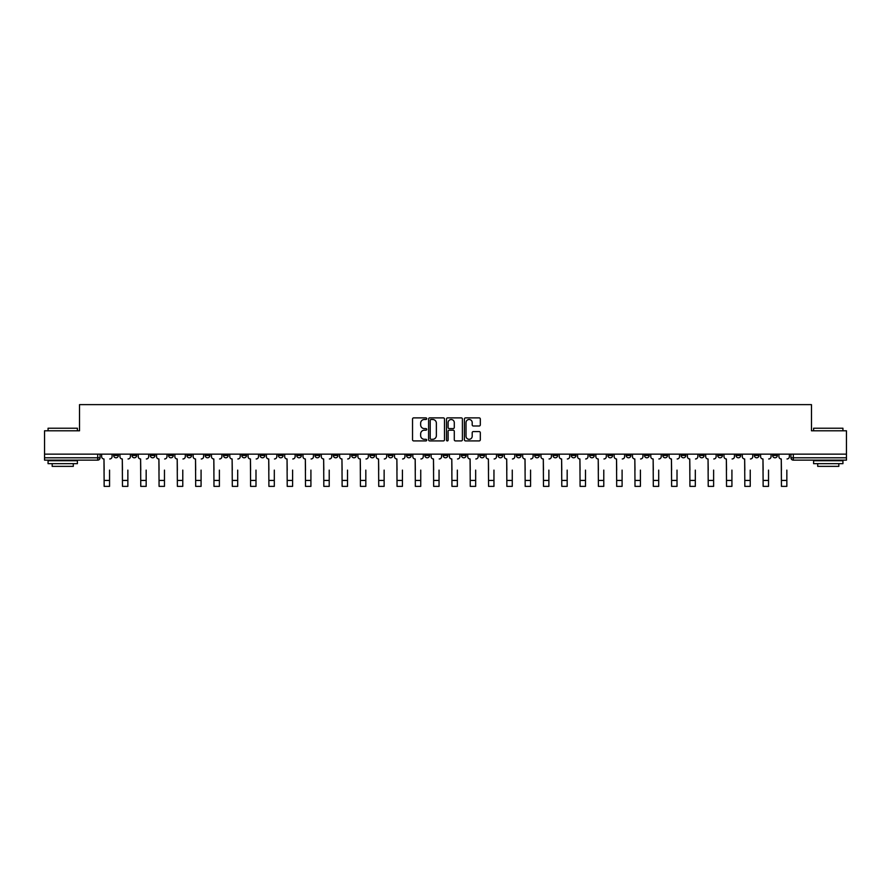 <?xml version="1.0" encoding="UTF-8"?>
<svg xmlns="http://www.w3.org/2000/svg" width="891" height="891" viewBox="0 0 891 891"><rect width="100%" height="100%" fill="white"/><g stroke="black" fill="none" stroke-linecap="round" stroke-linejoin="round"><path stroke-width="1.34" d="M426.722 418.681A0.802 0.802 0 0 0 425.92 417.879L413.68 417.879A1.147 1.147 0 0 0 412.533 419.026L412.533 439.764A1.147 1.147 0 0 0 413.68 440.911L425.92 440.911A0.802 0.802 0 0 0 426.722 440.109A0.802 0.802 0 0 0 425.92 439.296L424.339 439.296A3.687 3.687 0 0 1 420.652 435.61L420.652 433.884A3.687 3.687 0 0 1 424.339 430.197L425.92 430.197A0.802 0.802 0 0 0 426.722 429.395A0.802 0.802 0 0 0 425.92 428.593L424.339 428.593A3.687 3.687 0 0 1 420.652 424.907L420.652 423.18A3.687 3.687 0 0 1 424.339 419.494L425.92 419.494A0.802 0.802 0 0 0 426.722 418.681M717.723 454.154L717.723 455.446L722.423 455.446A2.35 2.35 0 0 1 720.073 457.796A2.35 2.35 0 0 1 717.723 455.446L717.723 454.154M607.896 454.154L607.896 455.446L612.596 455.446A2.35 2.35 0 0 1 610.246 457.796A2.35 2.35 0 0 1 607.896 455.446L607.896 454.154M589.597 454.154L589.597 455.446L594.286 455.446A2.35 2.35 0 0 1 591.936 457.796A2.35 2.35 0 0 1 589.597 455.446L589.597 454.154M479.759 454.154L479.759 455.446L484.459 455.446A2.35 2.35 0 0 1 482.109 457.796A2.35 2.35 0 0 1 479.759 455.446L479.759 454.154M461.46 454.154L461.46 455.446L466.149 455.446A2.35 2.35 0 0 1 463.81 457.796A2.35 2.35 0 0 1 461.46 455.446L461.46 454.154M443.15 454.154L443.15 455.446L447.85 455.446A2.35 2.35 0 0 1 445.5 457.796A2.35 2.35 0 0 1 443.15 455.446L443.15 454.154M406.541 454.154L406.541 455.446L411.241 455.446A2.35 2.35 0 0 1 408.891 457.796A2.35 2.35 0 0 1 406.541 455.446L406.541 454.154M369.932 455.446L369.932 454.154L369.932 455.446A2.35 2.35 0 0 0 372.282 457.796A2.35 2.35 0 0 1 369.932 455.446L374.632 455.446A2.35 2.35 0 0 1 372.282 457.796A2.35 2.35 0 0 0 374.632 455.446L374.632 454.154L374.632 455.446M351.633 455.446L351.633 454.154L351.633 455.446A2.35 2.35 0 0 0 353.972 457.796A2.35 2.35 0 0 1 351.633 455.446L356.322 455.446A2.35 2.35 0 0 1 353.972 457.796M333.323 455.446L333.323 454.154L333.323 455.446A2.35 2.35 0 0 0 335.673 457.796A2.35 2.35 0 0 1 333.323 455.446L338.012 455.446A2.35 2.35 0 0 1 335.673 457.796A2.35 2.35 0 0 0 338.012 455.446L338.012 454.154L338.012 455.446M315.013 454.154L315.013 455.446L319.713 455.446A2.35 2.35 0 0 1 317.363 457.796A2.35 2.35 0 0 1 315.013 455.446L315.013 454.154M296.714 454.154L296.714 455.446L301.403 455.446A2.35 2.35 0 0 1 299.064 457.796A2.35 2.35 0 0 1 296.714 455.446L296.714 454.154M278.404 454.154L278.404 455.446L283.104 455.446A2.35 2.35 0 0 1 280.754 457.796A2.35 2.35 0 0 1 278.404 455.446L278.404 454.154M260.105 455.446L260.105 454.154L260.105 455.446A2.35 2.35 0 0 0 262.455 457.796A2.35 2.35 0 0 1 260.105 455.446L264.794 455.446A2.35 2.35 0 0 1 262.455 457.796M223.496 455.446L223.496 454.154L223.496 455.446A2.35 2.35 0 0 0 225.835 457.796A2.35 2.35 0 0 1 223.496 455.446L228.185 455.446A2.35 2.35 0 0 1 225.835 457.796A2.35 2.35 0 0 0 228.185 455.446L228.185 454.154L228.185 455.446M205.186 455.446L205.186 454.154L205.186 455.446A2.35 2.35 0 0 0 207.536 457.796A2.35 2.35 0 0 1 205.186 455.446L209.886 455.446A2.35 2.35 0 0 1 207.536 457.796A2.35 2.35 0 0 0 209.886 455.446L209.886 454.154L209.886 455.446M186.887 455.446L186.887 454.154L186.887 455.446A2.35 2.35 0 0 0 189.226 457.796A2.35 2.35 0 0 1 186.887 455.446L191.576 455.446A2.35 2.35 0 0 1 189.226 457.796A2.35 2.35 0 0 0 191.576 455.446L191.576 454.154L191.576 455.446M168.577 455.446L168.577 454.154L168.577 455.446A2.35 2.35 0 0 0 170.927 457.796A2.35 2.35 0 0 1 168.577 455.446L173.277 455.446A2.35 2.35 0 0 1 170.927 457.796M150.278 455.446L150.278 454.154L150.278 455.446A2.35 2.35 0 0 0 152.617 457.796A2.35 2.35 0 0 1 150.278 455.446L154.967 455.446A2.35 2.35 0 0 1 152.617 457.796A2.35 2.35 0 0 0 154.967 455.446L154.967 454.154L154.967 455.446M131.968 455.446L131.968 454.154L131.968 455.446A2.35 2.35 0 0 0 134.318 457.796A2.35 2.35 0 0 1 131.968 455.446L136.657 455.446A2.35 2.35 0 0 1 134.318 457.796A2.35 2.35 0 0 0 136.657 455.446L136.657 454.154L136.657 455.446M479.158 425.998A1.147 1.147 0 0 0 480.316 424.851L480.316 419.026A1.147 1.147 0 0 0 479.158 417.879L465.57 417.879A1.147 1.147 0 0 0 464.423 419.026L464.423 439.764A1.147 1.147 0 0 0 465.57 440.911L479.158 440.911A1.147 1.147 0 0 0 480.316 439.764L480.316 432.736A1.147 1.147 0 0 0 479.158 431.578L473.344 431.578A1.147 1.147 0 0 0 472.197 432.736L472.197 436.222A3.085 3.085 0 0 1 469.111 439.296A3.085 3.085 0 0 1 466.026 436.222L466.026 422.568A3.085 3.085 0 0 1 469.111 419.494A3.085 3.085 0 0 1 472.197 422.568L472.197 424.851A1.147 1.147 0 0 0 473.344 425.998L479.158 425.998M44.55 454.154L44.55 430.799L79.522 430.799L79.522 404.637L811.478 404.637L811.478 430.799L846.45 430.799L846.45 454.154L44.55 454.154L44.55 457.796L100.048 457.796L100.048 454.154L100.048 457.796A2.35 2.35 0 0 1 97.709 460.135L44.55 460.135L44.55 457.796M444.498 419.026A1.147 1.147 0 0 0 443.339 417.879L429.752 417.879A1.147 1.147 0 0 0 428.593 419.026L428.593 439.764A1.147 1.147 0 0 0 429.752 440.911L443.339 440.911A1.147 1.147 0 0 0 444.498 439.764L444.498 419.026M447.661 417.879L461.248 417.879A1.147 1.147 0 0 1 462.407 419.026L462.407 439.764A1.147 1.147 0 0 1 461.248 440.911L455.435 440.911A1.147 1.147 0 0 1 454.287 439.764L454.287 431.355A1.147 1.147 0 0 0 453.129 430.197L449.276 430.197A1.147 1.147 0 0 0 448.117 431.355L448.117 440.109A0.802 0.802 0 0 1 447.315 440.911A0.802 0.802 0 0 1 446.502 440.109L446.502 419.026A1.147 1.147 0 0 1 447.661 417.879M790.952 454.154L790.952 457.796L846.45 457.796L846.45 460.135L793.291 460.135A2.35 2.35 0 0 1 790.952 457.796M846.45 454.154L846.45 457.796M777.342 454.154L777.342 455.446A2.35 2.35 0 0 1 774.992 457.796A2.35 2.35 0 0 1 772.642 455.446L777.342 455.446A2.35 2.35 0 0 1 774.992 457.796M772.642 454.154L772.642 455.446M759.032 454.154L759.032 455.446A2.35 2.35 0 0 1 756.682 457.796A2.35 2.35 0 0 1 754.343 455.446A2.35 2.35 0 0 0 756.682 457.796M754.343 454.154L754.343 455.446L759.032 455.446M740.722 454.154L740.722 455.446A2.35 2.35 0 0 1 738.383 457.796A2.35 2.35 0 0 1 736.033 455.446L740.722 455.446M736.033 454.154L736.033 455.446M722.423 454.154L722.423 455.446A2.35 2.35 0 0 1 720.073 457.796M704.113 454.154L704.113 455.446A2.35 2.35 0 0 1 701.774 457.796A2.35 2.35 0 0 1 699.424 455.446L704.113 455.446M699.424 454.154L699.424 455.446M685.814 454.154L685.814 455.446A2.35 2.35 0 0 1 683.464 457.796A2.35 2.35 0 0 1 681.114 455.446L685.814 455.446M681.114 454.154L681.114 455.446M667.504 454.154L667.504 455.446A2.35 2.35 0 0 1 665.165 457.796A2.35 2.35 0 0 1 662.815 455.446A2.35 2.35 0 0 0 665.165 457.796M662.815 454.154L662.815 455.446L667.504 455.446M649.205 454.154L649.205 455.446A2.35 2.35 0 0 1 646.855 457.796A2.35 2.35 0 0 1 644.505 455.446L649.205 455.446M644.505 454.154L644.505 455.446M630.895 454.154L630.895 455.446A2.35 2.35 0 0 1 628.545 457.796A2.35 2.35 0 0 1 626.206 455.446L630.895 455.446M626.206 454.154L626.206 455.446M612.596 454.154L612.596 455.446M594.286 454.154L594.286 455.446L594.286 454.154M575.987 454.154L575.987 455.446A2.35 2.35 0 0 1 573.637 457.796A2.35 2.35 0 0 1 571.287 455.446L575.987 455.446M571.287 454.154L571.287 455.446M557.677 454.154L557.677 455.446A2.35 2.35 0 0 1 555.327 457.796A2.35 2.35 0 0 1 552.988 455.446L557.677 455.446M552.988 454.154L552.988 455.446M539.367 454.154L539.367 455.446A2.35 2.35 0 0 1 537.028 457.796A2.35 2.35 0 0 1 534.678 455.446L539.367 455.446M534.678 454.154L534.678 455.446M521.068 454.154L521.068 455.446A2.35 2.35 0 0 1 518.718 457.796A2.35 2.35 0 0 1 516.368 455.446L521.068 455.446M516.368 454.154L516.368 455.446M502.758 454.154L502.758 455.446A2.35 2.35 0 0 1 500.419 457.796A2.35 2.35 0 0 1 498.069 455.446L502.758 455.446M498.069 454.154L498.069 455.446M484.459 454.154L484.459 455.446A2.35 2.35 0 0 1 482.109 457.796M466.149 454.154L466.149 455.446M447.85 455.446L447.85 454.154L447.85 455.446A2.35 2.35 0 0 1 445.5 457.796M429.54 454.154L429.54 455.446A2.35 2.35 0 0 1 427.19 457.796A2.35 2.35 0 0 1 424.851 455.446A2.35 2.35 0 0 0 427.19 457.796A2.35 2.35 0 0 0 429.54 455.446L424.851 455.446L424.851 454.154M411.241 455.446L411.241 454.154L411.241 455.446A2.35 2.35 0 0 1 408.891 457.796M392.931 454.154L392.931 455.446A2.35 2.35 0 0 1 390.581 457.796A2.35 2.35 0 0 1 388.242 455.446A2.35 2.35 0 0 0 390.581 457.796M388.242 454.154L388.242 455.446L392.931 455.446M356.322 454.154L356.322 455.446L356.322 454.154M319.713 455.446L319.713 454.154L319.713 455.446A2.35 2.35 0 0 1 317.363 457.796M301.403 455.446L301.403 454.154L301.403 455.446A2.35 2.35 0 0 1 299.064 457.796M283.104 455.446L283.104 454.154L283.104 455.446A2.35 2.35 0 0 1 280.754 457.796M264.794 454.154L264.794 455.446L264.794 454.154M246.495 455.446L246.495 454.154L246.495 455.446A2.35 2.35 0 0 1 244.145 457.796A2.35 2.35 0 0 1 241.795 455.446L246.495 455.446A2.35 2.35 0 0 1 244.145 457.796M241.795 454.154L241.795 455.446M173.277 454.154L173.277 455.446L173.277 454.154M118.358 454.154L118.358 455.446A2.35 2.35 0 0 1 116.008 457.796A2.35 2.35 0 0 1 113.658 455.446A2.35 2.35 0 0 0 116.008 457.796A2.35 2.35 0 0 0 118.358 455.446L118.358 454.154M113.658 454.154L113.658 455.446L118.358 455.446M97.709 454.154L97.709 460.135A2.35 2.35 0 0 0 100.048 457.796M431.021 419.494A0.802 0.802 0 0 0 430.208 420.296L430.208 438.495A0.802 0.802 0 0 0 431.021 439.296L432.692 439.296A3.687 3.687 0 0 0 436.367 435.61L436.367 423.18A3.687 3.687 0 0 0 432.692 419.494L431.021 419.494M454.287 422.624A3.085 3.085 0 0 0 451.202 419.55A3.085 3.085 0 0 0 448.117 422.624L448.117 427.435A1.147 1.147 0 0 0 449.276 428.593L453.129 428.593A1.147 1.147 0 0 0 454.287 427.435L454.287 422.624M101.641 456.615L101.641 454.154L101.641 456.615A2.35 2.35 0 0 0 103.98 458.965L104.158 470.114M103.98 458.965L104.158 486.363L109.56 486.363L109.56 470.114M112.077 456.615L112.077 454.154L112.077 456.615A2.35 2.35 0 0 1 109.738 458.965M119.94 456.615L119.94 454.154L119.94 456.615A2.35 2.35 0 0 0 122.29 458.965L122.468 470.114M122.29 458.965L122.468 486.363L127.858 486.363L127.858 470.114M130.387 456.615L130.387 454.154L130.387 456.615A2.35 2.35 0 0 1 128.037 458.965M138.25 456.615L138.25 454.154L138.25 456.615A2.35 2.35 0 0 0 140.589 458.965L140.767 470.114M140.589 458.965L140.767 486.363L146.169 486.363L146.169 470.114M148.686 456.615L148.686 454.154L148.686 456.615A2.35 2.35 0 0 1 146.347 458.965M48.069 428.226L77.406 428.226L48.069 428.226L48.069 430.799M77.406 463.654L48.069 463.654L48.069 460.725L77.406 460.725L77.406 463.654M73.296 463.654L73.296 466.361L52.179 466.361L52.179 463.654M813.594 428.226L842.931 428.226L813.594 428.226L813.594 430.799M842.931 463.654L813.594 463.654L813.594 460.725L842.931 460.725L842.931 463.654M838.821 463.654L838.821 466.361L817.704 466.361L817.704 463.654M156.549 456.615L156.549 454.154L156.549 456.615A2.35 2.35 0 0 0 158.899 458.965L159.077 470.114M158.899 458.965L159.077 486.363L164.467 486.363L164.467 470.114M166.996 456.615L166.996 454.154L166.996 456.615A2.35 2.35 0 0 1 164.646 458.965M174.859 456.615L174.859 454.154L174.859 456.615A2.35 2.35 0 0 0 177.198 458.965L177.376 470.114M177.198 458.965L177.376 486.363L182.778 486.363L182.778 470.114M185.295 456.615L185.295 454.154L185.295 456.615A2.35 2.35 0 0 1 182.956 458.965M193.158 456.615L193.158 454.154L193.158 456.615A2.35 2.35 0 0 0 195.508 458.965L195.686 470.114M195.508 458.965L195.686 486.363L201.076 486.363L201.076 470.114M203.605 456.615L203.605 454.154L203.605 456.615A2.35 2.35 0 0 1 201.255 458.965M211.468 456.615L211.468 454.154L211.468 456.615A2.35 2.35 0 0 0 213.818 458.965L213.985 470.114M213.818 458.965L213.985 486.363L219.386 486.363L219.386 470.114M221.904 456.615L221.904 454.154L221.904 456.615A2.35 2.35 0 0 1 219.565 458.965M229.767 456.615L229.767 454.154L229.767 456.615A2.35 2.35 0 0 0 232.117 458.965L232.295 470.114M232.117 458.965L232.295 486.363L237.697 486.363L237.697 470.114M240.214 456.615L240.214 454.154L240.214 456.615A2.35 2.35 0 0 1 237.864 458.965M248.077 456.615L248.077 454.154L248.077 456.615A2.35 2.35 0 0 0 250.427 458.965L250.594 470.114M250.427 458.965L250.594 486.363L255.995 486.363L255.995 470.114M258.524 456.615L258.524 454.154L258.524 456.615A2.35 2.35 0 0 1 256.174 458.965M266.376 456.615L266.376 454.154L266.376 456.615A2.35 2.35 0 0 0 268.726 458.965L268.904 470.114M268.726 458.965L268.904 486.363L274.305 486.363L274.305 470.114M276.823 456.615L276.823 454.154L276.823 456.615A2.35 2.35 0 0 1 274.473 458.965M284.686 456.615L284.686 454.154L284.686 456.615A2.35 2.35 0 0 0 287.036 458.965L287.214 470.114M287.036 458.965L287.214 486.363L292.604 486.363L292.604 470.114M295.133 456.615L295.133 454.154L295.133 456.615A2.35 2.35 0 0 1 292.783 458.965M302.996 456.615L302.996 454.154L302.996 456.615A2.35 2.35 0 0 0 305.335 458.965L305.513 470.114M305.335 458.965L305.513 486.363L310.914 486.363L310.914 470.114M313.432 456.615L313.432 454.154L313.432 456.615A2.35 2.35 0 0 1 311.093 458.965M321.295 456.615L321.295 454.154L321.295 456.615A2.35 2.35 0 0 0 323.645 458.965L323.823 470.114M323.645 458.965L323.823 486.363L329.213 486.363L329.213 470.114M331.742 456.615L331.742 454.154L331.742 456.615A2.35 2.35 0 0 1 329.392 458.965M339.605 456.615L339.605 454.154L339.605 456.615A2.35 2.35 0 0 0 341.944 458.965L342.122 470.114M341.944 458.965L342.122 486.363L347.523 486.363L347.523 470.114M350.04 456.615L350.04 454.154L350.04 456.615A2.35 2.35 0 0 1 347.702 458.965M357.904 456.615L357.904 454.154L357.904 456.615A2.35 2.35 0 0 0 360.254 458.965L360.432 470.114M360.254 458.965L360.432 486.363L365.822 486.363L365.822 470.114M368.351 456.615L368.351 454.154L368.351 456.615A2.35 2.35 0 0 1 366.001 458.965M376.214 456.615L376.214 454.154L376.214 456.615A2.35 2.35 0 0 0 378.552 458.965L378.731 470.114M378.552 458.965L378.731 486.363L384.132 486.363L384.132 470.114M386.649 456.615L386.649 454.154L386.649 456.615A2.35 2.35 0 0 1 384.311 458.965M394.513 456.615L394.513 454.154L394.513 456.615A2.35 2.35 0 0 0 396.863 458.965L397.041 470.114M396.863 458.965L397.041 486.363L402.431 486.363L402.431 470.114M404.96 456.615L404.96 454.154L404.96 456.615A2.35 2.35 0 0 1 402.609 458.965M412.823 456.615L412.823 454.154L412.823 456.615A2.35 2.35 0 0 0 415.173 458.965L415.34 470.114M415.173 458.965L415.34 486.363L420.741 486.363L420.741 470.114M423.27 456.615L423.27 454.154L423.27 456.615A2.35 2.35 0 0 1 420.92 458.965M431.121 456.615L431.121 454.154L431.121 456.615A2.35 2.35 0 0 0 433.471 458.965L433.65 470.114M433.471 458.965L433.65 486.363L439.051 486.363L439.051 470.114M441.568 456.615L441.568 454.154L441.568 456.615A2.35 2.35 0 0 1 439.218 458.965M449.432 456.615L449.432 454.154L449.432 456.615A2.35 2.35 0 0 0 451.782 458.965L451.949 470.114M451.782 458.965L451.949 486.363L457.35 486.363L457.35 470.114M459.879 456.615L459.879 454.154L459.879 456.615A2.35 2.35 0 0 1 457.529 458.965M467.73 456.615L467.73 454.154L467.73 456.615A2.35 2.35 0 0 0 470.08 458.965L470.259 470.114M470.08 458.965L470.259 486.363L475.66 486.363L475.66 470.114M478.177 456.615L478.177 454.154L478.177 456.615A2.35 2.35 0 0 1 475.827 458.965M486.041 456.615L486.041 454.154L486.041 456.615A2.35 2.35 0 0 0 488.391 458.965L488.569 470.114M488.391 458.965L488.569 486.363L493.959 486.363L493.959 470.114M496.487 456.615L496.487 454.154L496.487 456.615A2.35 2.35 0 0 1 494.137 458.965M504.351 456.615L504.351 454.154L504.351 456.615A2.35 2.35 0 0 0 506.689 458.965L506.868 470.114M506.689 458.965L506.868 486.363L512.269 486.363L512.269 470.114M514.786 456.615L514.786 454.154L514.786 456.615A2.35 2.35 0 0 1 512.448 458.965M522.649 456.615L522.649 454.154L522.649 456.615A2.35 2.35 0 0 0 524.999 458.965L525.178 470.114M524.999 458.965L525.178 486.363L530.568 486.363L530.568 470.114M533.096 456.615L533.096 454.154L533.096 456.615A2.35 2.35 0 0 1 530.746 458.965M540.96 456.615L540.96 454.154L540.96 456.615A2.35 2.35 0 0 0 543.298 458.965L543.477 470.114M543.298 458.965L543.477 486.363L548.878 486.363L548.878 470.114M551.395 456.615L551.395 454.154L551.395 456.615A2.35 2.35 0 0 1 549.056 458.965M559.258 456.615L559.258 454.154L559.258 456.615A2.35 2.35 0 0 0 561.608 458.965L561.787 470.114M561.608 458.965L561.787 486.363L567.177 486.363L567.177 470.114M569.705 456.615L569.705 454.154L569.705 456.615A2.35 2.35 0 0 1 567.355 458.965M577.568 456.615L577.568 454.154L577.568 456.615A2.35 2.35 0 0 0 579.907 458.965L580.086 470.114M579.907 458.965L580.086 486.363L585.487 486.363L585.487 470.114M588.004 456.615L588.004 454.154L588.004 456.615A2.35 2.35 0 0 1 585.665 458.965M595.867 456.615L595.867 454.154L595.867 456.615A2.35 2.35 0 0 0 598.217 458.965L598.396 470.114M598.217 458.965L598.396 486.363L603.786 486.363L603.786 470.114M606.314 456.615L606.314 454.154L606.314 456.615A2.35 2.35 0 0 1 603.964 458.965M614.177 456.615L614.177 454.154L614.177 456.615A2.35 2.35 0 0 0 616.527 458.965L616.695 470.114M616.527 458.965L616.695 486.363L622.096 486.363L622.096 470.114M624.624 456.615L624.624 454.154L624.624 456.615A2.35 2.35 0 0 1 622.274 458.965M632.476 456.615L632.476 454.154L632.476 456.615A2.35 2.35 0 0 0 634.826 458.965L635.005 470.114M634.826 458.965L635.005 486.363L640.406 486.363L640.406 470.114M642.923 456.615L642.923 454.154L642.923 456.615A2.35 2.35 0 0 1 640.573 458.965M650.786 456.615L650.786 454.154L650.786 456.615A2.35 2.35 0 0 0 653.136 458.965L653.303 470.114M653.136 458.965L653.303 486.363L658.705 486.363L658.705 470.114M661.233 456.615L661.233 454.154L661.233 456.615A2.35 2.35 0 0 1 658.883 458.965M669.096 456.615L669.096 454.154L669.096 456.615A2.35 2.35 0 0 0 671.435 458.965L671.614 470.114M671.435 458.965L671.614 486.363L677.015 486.363L677.015 470.114M679.532 456.615L679.532 454.154L679.532 456.615A2.35 2.35 0 0 1 677.182 458.965M687.395 456.615L687.395 454.154L687.395 456.615A2.35 2.35 0 0 0 689.745 458.965L689.924 470.114M689.745 458.965L689.924 486.363L695.314 486.363L695.314 470.114M697.842 456.615L697.842 454.154L697.842 456.615A2.35 2.35 0 0 1 695.492 458.965M705.705 456.615L705.705 454.154L705.705 456.615A2.35 2.35 0 0 0 708.044 458.965L708.222 470.114M708.044 458.965L708.222 486.363L713.624 486.363L713.624 470.114M716.141 456.615L716.141 454.154L716.141 456.615A2.35 2.35 0 0 1 713.802 458.965M724.004 456.615L724.004 454.154L724.004 456.615A2.35 2.35 0 0 0 726.354 458.965L726.533 470.114M726.354 458.965L726.533 486.363L731.923 486.363L731.923 470.114M734.451 456.615L734.451 454.154L734.451 456.615A2.35 2.35 0 0 1 732.101 458.965M742.314 456.615L742.314 454.154L742.314 456.615A2.35 2.35 0 0 0 744.653 458.965L744.831 470.114M744.653 458.965L744.831 486.363L750.233 486.363L750.233 470.114M752.75 456.615L752.75 454.154L752.75 456.615A2.35 2.35 0 0 1 750.411 458.965M760.613 456.615L760.613 454.154L760.613 456.615A2.35 2.35 0 0 0 762.963 458.965L763.142 470.114M762.963 458.965L763.142 486.363L768.532 486.363L768.532 470.114M771.06 456.615L771.06 454.154L771.06 456.615A2.35 2.35 0 0 1 768.71 458.965M778.923 456.615L778.923 454.154L778.923 456.615A2.35 2.35 0 0 0 781.262 458.965L781.44 470.114M781.262 458.965L781.44 486.363L786.842 486.363L786.842 470.114M789.359 456.615L789.359 454.154L789.359 456.615A2.35 2.35 0 0 1 787.02 458.965M793.291 454.154L793.291 460.135M109.56 480.438L104.158 480.438M127.858 480.438L122.468 480.438M146.169 480.438L140.767 480.438M164.467 480.438L159.077 480.438M182.778 480.438L177.376 480.438M201.076 480.438L195.686 480.438M219.386 480.438L213.985 480.438M237.697 480.438L232.295 480.438M255.995 480.438L250.594 480.438M274.305 480.438L268.904 480.438M292.604 480.438L287.214 480.438M310.914 480.438L305.513 480.438M329.213 480.438L323.823 480.438M347.523 480.438L342.122 480.438M365.822 480.438L360.432 480.438M384.132 480.438L378.731 480.438M402.431 480.438L397.041 480.438M420.741 480.438L415.34 480.438M439.051 480.438L433.65 480.438M457.35 480.438L451.949 480.438M475.66 480.438L470.259 480.438M493.959 480.438L488.569 480.438M512.269 480.438L506.868 480.438M530.568 480.438L525.178 480.438M548.878 480.438L543.477 480.438M567.177 480.438L561.787 480.438M585.487 480.438L580.086 480.438M603.786 480.438L598.396 480.438M622.096 480.438L616.695 480.438M640.406 480.438L635.005 480.438M658.705 480.438L653.303 480.438M677.015 480.438L671.614 480.438M695.314 480.438L689.924 480.438M713.624 480.438L708.222 480.438M731.923 480.438L726.533 480.438M750.233 480.438L744.831 480.438M768.532 480.438L763.142 480.438M786.842 480.438L781.44 480.438M77.406 430.799L77.406 428.226M70.712 460.725L70.712 460.135M54.763 460.725L54.763 460.135M842.931 430.799L842.931 428.226M836.237 460.725L836.237 460.135M820.288 460.725L820.288 460.135"/></g></svg>
